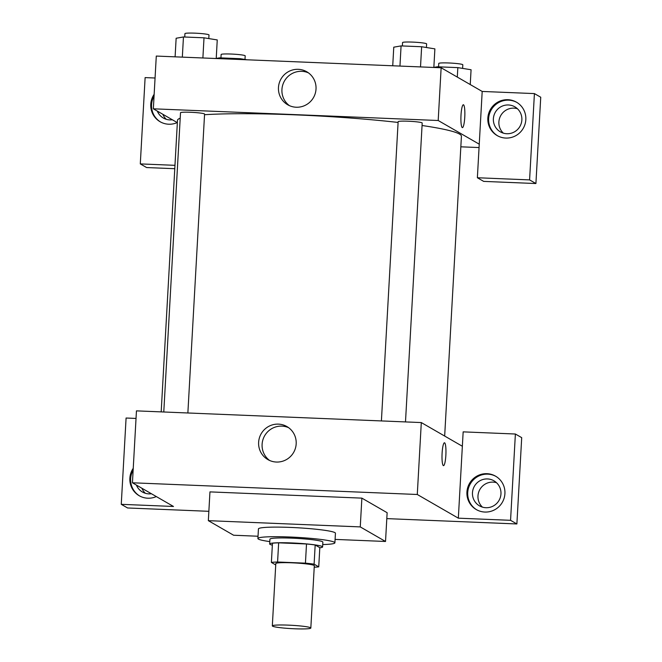 <?xml version="1.0" encoding="UTF-8"?>
<svg xmlns="http://www.w3.org/2000/svg" width="662" height="662" viewBox="0 0 662 662"><rect width="100%" height="100%" fill="white"/><g stroke="black" fill="none" stroke-linecap="round" stroke-linejoin="round"><path stroke-width="0.99" d="M310.561 627.741A19.281 1.663 3.2 0 1 310.826 628.039A19.281 1.663 3.2 0 1 291.479 628.627A19.281 1.663 3.2 0 1 272.322 625.888A19.281 1.663 3.2 0 1 290.039 625.209A19.281 1.663 3.2 0 1 310.561 627.741M272.322 625.888L275.806 563.552A19.281 1.663 3.2 0 1 293.523 562.882A19.281 1.663 3.2 0 1 314.045 565.414A19.281 1.663 3.2 0 1 314.309 565.712L310.826 628.039M271.379 562.419L272.454 543.237A25.892 2.234 3.2 0 1 278.652 542.832L306.506 543.974L305.439 563.155L277.577 562.013A25.892 2.234 3.2 0 0 271.379 562.419L275.731 564.926M306.506 543.974A25.892 2.234 3.2 0 1 315.178 544.991L319.812 547.664L318.736 566.846A25.892 2.234 3.2 0 1 314.227 567.202M318.736 566.846L314.102 564.173A25.892 2.234 3.2 0 0 305.439 563.155M315.178 544.991L314.102 564.173M319.804 547.797A26.513 2.292 -176.8 0 0 322.601 546.936A26.513 2.292 -176.8 0 0 296.262 543.163A26.513 2.292 -176.8 0 0 269.657 543.974A26.513 2.292 -176.8 0 0 272.347 545.14M269.657 543.974L269.93 539.182A26.513 2.292 3.2 0 1 294.284 538.256A26.513 2.292 3.2 0 1 322.51 541.731A26.513 2.292 3.2 0 1 322.866 542.137L322.601 546.936M278.652 542.832L277.577 562.013M269.798 541.599A38.562 3.335 3.2 0 1 257.899 538.504A38.562 3.335 3.2 0 1 293.324 537.163A38.562 3.335 3.2 0 1 334.376 542.219A38.562 3.335 3.2 0 1 334.898 542.815A38.562 3.335 3.2 0 1 322.733 544.553M257.899 538.504L258.437 528.913A38.562 3.335 3.2 0 1 293.862 527.573A38.562 3.335 3.2 0 1 334.914 532.629A38.562 3.335 3.2 0 1 335.435 533.224L334.898 542.815M258.023 536.237L233.603 535.235L208.34 520.663L360.26 526.902L385.524 541.475L335.088 539.406M208.34 520.663L209.953 491.891L361.874 498.13L360.26 526.902M361.874 498.13L387.138 512.711L385.524 541.475M136.033 418.434L126.086 418.02L121.262 504.328L127.584 507.969L208.861 511.312M386.807 518.619L516.881 523.956L510.559 520.315L458.336 518.172L417.283 494.489L132.433 482.788L173.485 506.471L121.262 504.328M156.315 496.566A19.281 18.933 120 0 1 133.244 468.307M133.136 470.21A19.281 18.933 -60 0 0 139.616 495.954M151.416 493.736A14.456 14.2 120 0 1 136.413 485.089M145.359 493.281A14.456 14.2 120 0 1 141.941 488.275M484.849 512.049A19.281 18.933 120 0 1 469.524 483.409A19.281 18.933 120 0 1 504.13 498.138A19.281 18.933 120 0 1 484.849 512.049M458.336 518.172L463.16 431.864L515.384 434.015L510.559 520.315M495.954 476.4A19.281 18.933 -60 0 0 470.318 483.864A19.281 18.933 -60 0 0 476.69 509.798M472.469 492.743A14.456 14.2 120 0 1 493.943 480.802A14.456 14.2 120 0 1 500.96 493.91A14.456 14.2 120 0 1 479.487 505.851A14.456 14.2 120 0 1 472.469 492.743M482.433 507.125A14.456 14.2 120 0 1 496.517 482.714M515.384 434.015L521.706 437.656L516.881 523.956M462.357 446.254L421.305 422.571L136.455 410.87L132.433 482.788M278.462 424.127A19.066 18.726 120 0 1 293.622 452.444A19.066 18.726 120 0 1 259.396 437.88A19.066 18.726 120 0 1 278.462 424.127M421.305 422.571L417.283 494.489M288.624 427.677A19.066 18.726 -60 0 0 269.682 460.52M443.515 465.651A11.444 1.928 92.4 0 0 445.857 455.291A11.444 1.928 -87.6 0 1 443.515 465.651A11.444 1.928 -87.6 0 1 442.059 454.132A11.444 1.928 -87.6 0 1 444.459 442.77A11.444 1.928 -87.6 0 1 445.857 455.291A11.444 1.928 92.4 0 0 444.45 442.77M161.18 411.888L177.482 120.385A142.198 12.288 3.2 0 1 180.205 118.192M204.541 114.716A142.198 12.288 3.2 0 1 398.094 122.437M422.058 125.507A142.198 12.288 3.2 0 1 459.502 134.072A142.198 12.288 3.2 0 1 461.422 136.256L444.665 436.043M405.492 421.917L422.199 123.024A12.048 1.043 -176.8 0 0 410.225 121.311A12.048 1.043 -176.8 0 0 398.135 121.676L381.403 420.933M163.779 411.987L180.511 112.739A12.048 1.043 3.2 0 1 191.583 112.317A12.048 1.043 3.2 0 1 204.409 113.897A12.048 1.043 3.2 0 1 204.575 114.087L187.867 412.98M479.056 147.56L460.835 146.815M479.247 144.184L477.368 177.747L529.592 179.899L534.416 93.59L482.193 91.447L479.247 144.184L438.194 120.509L153.344 108.808L177.35 122.652M162.852 114.294A14.456 14.2 -60 0 0 166.27 119.301M517.427 108.734A14.456 14.2 -60 0 0 503.343 133.145M174.776 168.702L146.616 167.552L140.294 163.903L145.119 77.603L155.065 78.008M529.592 179.899L535.914 183.54L540.738 97.231L534.416 93.59M535.914 183.54L483.69 181.396L477.368 177.747M172.319 119.756A14.456 14.2 120 0 1 157.324 111.1M154.047 96.222A19.281 18.933 -60 0 0 160.527 121.974M177.217 122.578A19.281 18.933 120 0 1 154.147 94.327M521.863 119.93A14.456 14.2 120 0 1 500.398 131.87A14.456 14.2 120 0 1 495.325 112.25A14.456 14.2 120 0 1 521.863 119.93M516.856 102.42A19.281 18.933 -60 0 0 491.221 109.884A19.281 18.933 -60 0 0 497.601 135.809M505.76 138.068A19.281 18.933 120 0 1 490.434 109.429A19.281 18.933 120 0 1 525.04 124.158A19.281 18.933 120 0 1 505.76 138.068M174.967 165.326L140.294 163.903M482.193 91.447L441.14 67.764L156.29 56.063L153.344 108.808M278.462 87.516A19.066 18.726 120 0 1 306.771 71.769A19.066 18.726 120 0 1 313.457 97.637A19.066 18.726 120 0 1 278.462 87.516M441.14 67.764L438.194 120.509M308.459 72.87A19.066 18.726 -60 0 0 289.517 105.713M462.415 127.625A11.444 1.928 92.4 0 0 464.757 117.273A11.444 1.928 -87.6 0 1 462.415 127.625A11.444 1.928 -87.6 0 1 460.959 116.115A11.444 1.928 -87.6 0 1 463.35 104.753A11.444 1.928 -87.6 0 1 464.757 117.273A11.444 1.928 92.4 0 0 463.35 104.753M433.842 67.466L434.884 48.872L421.644 46.745L401.081 45.901L393.766 47.184L392.732 65.778M421.644 46.745L420.511 66.92M401.081 45.901L399.956 66.076M402.372 45.951L402.562 42.567A12.048 1.043 3.2 0 1 413.634 42.145A12.048 1.043 3.2 0 1 426.46 43.725A12.048 1.043 3.2 0 1 426.626 43.907L426.419 47.515M216.217 58.529L217.252 39.935L204.012 37.808L183.457 36.964L176.142 38.247L175.099 56.841M204.012 37.808L202.886 57.975M183.457 36.964L182.331 57.131M184.748 37.014L184.938 33.63A12.048 1.043 3.2 0 1 196.002 33.208A12.048 1.043 3.2 0 1 208.836 34.788A12.048 1.043 3.2 0 1 209.002 34.97L208.795 38.578M470.243 84.554L471.071 69.75L457.831 67.623L437.276 66.779L433.85 67.383M457.831 67.623L457.301 77.09M437.276 66.779L437.234 67.607M438.567 66.829L438.749 63.444A12.048 1.043 3.2 0 1 449.821 63.022A12.048 1.043 3.2 0 1 462.655 64.603A12.048 1.043 3.2 0 1 462.812 64.785L462.614 68.393M247.1 59.795L240.207 58.686L219.652 57.842L216.217 58.446M240.207 58.686L240.165 59.506M219.652 57.842L219.602 58.661M220.934 57.892L221.125 54.507A12.048 1.043 3.2 0 1 232.197 54.085A12.048 1.043 3.2 0 1 245.031 55.666A12.048 1.043 3.2 0 1 245.188 55.848L244.99 59.456"/></g></svg>
